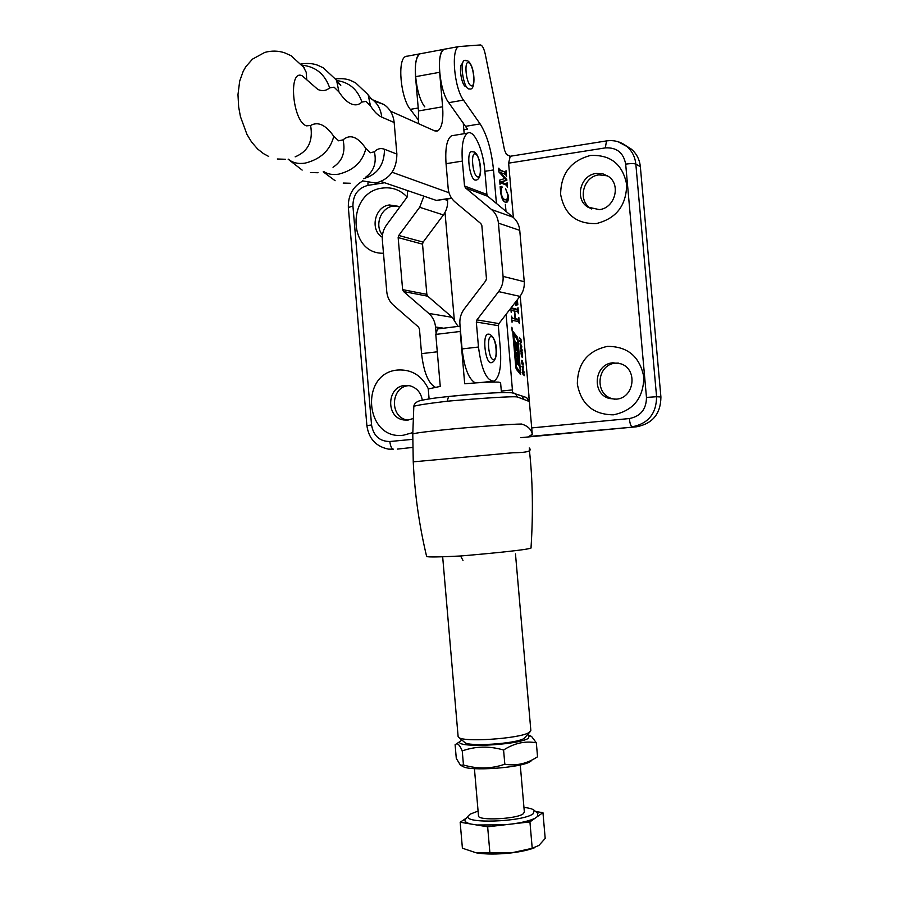 <?xml version="1.0" encoding="UTF-8"?>
<svg xmlns="http://www.w3.org/2000/svg" width="899" height="899" viewBox="0 0 899 899"><rect width="100%" height="100%" fill="white"/><g stroke="black" fill="none" stroke-linecap="round" stroke-linejoin="round"><path stroke-width="1.35" d="M512.34 331.821L511.812 327.27L512.464 331.81M511.969 327.584L512.419 331.484L511.969 327.584M517.577 357.42L519.184 366.084L516.79 362.926L517.116 356.993L516.15 355.51L515.824 351.801L517.914 354.161L517.262 347.801L516.644 350.475L516.004 350.307L514.88 340.8L515.711 345.946L516.61 342.755L517.397 345.699L518.532 358.701L517.577 357.42M517.24 347.801L516.15 348.014L517.195 347.891M513.756 334.113L516.318 366.758L520.386 372.669L517.757 340.575L513.756 334.113M513.329 331.877L512.88 333.731L515.779 367.039L516.498 369.478L520.6 374.467L518.105 339.991L517.228 336.923L513.329 331.877M407.157 197.05C400.269 189.813 391.964 186.835 382.244 188.105C346.508 192.094 347.688 254.305 383.48 253.237M399.662 207.208L397.987 206.264L389.391 204.972C374.748 206.467 369.613 229.93 382.277 237.246M397.841 206.186L393.166 206.152C380.828 207.489 374.186 225.492 382.468 234.976M428.317 388.761C421.8 375.501 411.618 369.253 397.796 370.017C359.207 372.86 364.938 440.443 403.37 435.228L412.787 432.621M422.316 400.111C420.901 392.56 416.743 387.772 409.865 385.772L404.831 385.457C386.739 386.548 385.637 417.552 403.606 419.945L407.798 420.125L413.18 418.541M409.146 385.615L408.551 385.671C390.526 386.75 389.436 417.586 407.326 419.968L408.079 420.091M590.396 155.482C570.786 160.764 560.864 173.732 560.628 194.375C564.448 214.434 576.383 224.154 596.419 223.548C616.253 218.558 626.333 205.556 626.682 184.542C622.647 164.202 610.556 154.516 590.396 155.482M596.127 173.462C580.304 175.125 574.371 199.117 587.755 207.073L599.341 209.624C614.691 208.175 621.243 185.082 608.645 176.564L602.735 173.754L596.127 173.462M607.634 175.856L598.936 174.878C583.193 176.53 577.282 200.387 590.598 208.298L591.767 208.995M607.308 346.396C587.564 350.835 577.574 363.387 577.338 384.064C581.181 404.325 593.194 414.574 613.365 414.832C633.334 410.697 643.482 398.111 643.841 377.086C639.785 356.532 627.603 346.295 607.308 346.396M612.916 362.803C594.183 363.938 591.261 393.953 609.41 398.504L616.141 399.167C634.245 398.279 638.2 369.455 620.951 363.837L612.916 362.803M618.332 363.072L615.635 363.151C596.992 364.275 594.082 394.122 612.14 398.65L614.871 399.246M466.098 86.731L465.536 86.54C461.322 84.854 458.468 65.065 462.255 63.762L462.58 63.649M521.78 346.542L521.544 348.014L520.341 346.295L520.24 342.991L521.555 346.576M521.791 356.397L521.015 353.037L521.398 355.813L521.971 353.824L522.645 356.352L522.207 357.6L522.004 354.7L521.33 356.454M523.285 369.118L521.914 366.489L523.51 366.444L522.926 369.152M498.9 168.169L499.372 169.641L505.541 172.293L506.025 170.675L506.542 176.676L505.732 174.507L500.114 172.361L506.789 179.485L506.856 180.272L501.08 182.048L506.676 184.317L507.07 182.677L507.486 187.419L506.665 185.261L500.518 182.744L500.013 184.396L499.642 180.148L504.968 178.496L498.934 172.024L498.608 168.214M505.676 211.119L505.384 204.365L506.002 211.389M511.149 307.761L517.599 309.47L517.993 307.694L518.509 313.717L517.723 311.695L514.7 311.099L515.374 318.763L518.465 319.302L518.847 317.527L519.375 323.55L518.566 321.539L512.531 320.449L512.048 322.258L511.509 316.156L512.329 318.201L515.06 318.707L514.397 311.043L511.565 310.515L511.171 312.301L510.812 308.188M521.465 395.83L526.578 397.56L529.342 401.516L517.588 397.055C514.869 395.886 477.695 398.527 447.219 401.212C426.767 403.673 415.63 405.404 413.821 406.404L413.81 406.562M528.814 396.178L529.342 401.516M528.983 396.189L520.229 295.996M513.363 217.502L508.62 163.157L510.227 156.257M510.295 156.246L506.497 154.493L504.564 150.302L485.303 54.333C483.977 48.445 482.358 45.321 480.426 44.95L458.715 46.568C450.815 49.265 454.276 88.181 463.479 100.104L480.111 123.893C487.022 134.76 491.483 150.122 493.506 169.956L496.428 203.455M506.092 314.313L512.655 392.829M517.363 299.704L517.824 304.705L515.79 305.368L515.633 304.559L517.071 300.097M505.508 188.621L508.283 195.42C508.553 199.421 508.092 201.679 506.901 202.219L505.216 202.14C503.069 201.545 501.518 198.095 500.563 191.802L500.125 186.745L501.923 186.396L500.912 192.262C501.9 197.005 503.26 199.443 504.991 199.6L506.856 199.69L507.957 195.162L505.508 188.621M524.241 374.737L524.319 375.647L522.566 373.737L522.488 372.838L523.207 373.613L522.218 369.792L523.971 371.703L524.05 372.613L523.263 371.748L524.241 374.737L523.544 374.816M523.285 363.769L523.038 365.264L521.858 363.567L521.757 360.263L523.061 363.803M522.308 352.689L522.386 353.599L520.633 351.633L520.555 350.722L521.274 351.531L521.094 349.396L520.285 347.688L522.049 349.655L522.128 350.565L521.33 349.677L522.308 352.689L521.645 352.768M521.308 342.733L519.734 341.35L519.656 340.451L521.027 341.912L521.105 341.148L519.386 337.406L521.049 339.687L520.982 342.766M424.8 106.857C415.169 95.114 411.753 56.57 420.103 53.794L422.373 53.367M406.932 56.143L405.64 56.502C397.133 59.3 400.516 97.721 410.315 109.375L418.676 120.376M445.207 48.973L443.982 49.321C435.914 52.052 439.353 90.821 448.725 102.677L467.502 129.186L463.85 129.793M445.016 212.422L454.253 319.37M412.776 434.093L413.821 406.404C414.091 404.033 415.799 402.235 418.945 400.999C425.193 399.347 435.06 397.852 448.567 396.515L448.848 396.47C474.054 393.796 505.081 391.908 510.666 392.661M529.32 449.646C532.725 479.56 533.287 512.239 531.028 547.682C534.006 549.143 494.135 553.177 460.558 555.987C439.499 557.065 428.194 557.245 426.643 556.515C419.181 525.308 414.709 493.753 413.248 461.839L412.776 433.959C415.035 433.048 426.834 431.52 448.185 429.374C474.852 426.778 512.745 424.013 521.577 424.036C527.589 425.868 531.14 429.171 532.253 433.925L528.882 396.201M413.248 461.839L512.981 452.759C527.219 452.658 532.624 451.062 529.196 447.972M660.911 396.998L640.346 166.663L635.829 164.079L656.585 396.729L660.911 396.998C660.743 413.697 652.674 423.62 636.706 426.767L528.781 436.509L532.365 434.217M636.706 426.767L520.735 437.656M625.861 145.683L631.48 149.234C636.649 153.751 639.605 159.55 640.346 166.663M412.81 447.41L397.515 449.084M510.834 308.335L511.464 308.256M510.846 308.469L516.487 309.593M517.116 309.526L517.296 311.605M514.329 318.797L515.374 318.763M514.34 318.887L517.352 319.437M517.97 319.37L518.15 321.46M511.7 318.28L512.329 318.201M511.711 318.403L515.06 318.707M516.734 302.985L517.375 302.907M516.442 303.637L516.801 304.828L517.824 304.705M516.801 304.828L515.745 305.177M507.272 199.409L505.946 202.342M500.9 186.599L501.058 187.408L502.08 187.25M501.058 187.408L500.44 188.026M502.058 198.319L504.991 199.6M503.957 199.758L505.912 199.836M498.743 169.742L499.372 169.641M498.765 169.99L505.541 172.293M504.519 172.451L505.586 172.305M505.137 172.372L505.305 174.327M499.147 172.248L500.091 172.102M499.372 172.484L500.114 172.361M504.957 178.777L506.789 179.485M505.766 179.643L505.834 180.429L506.856 180.272M505.834 180.429L501.058 181.789M500.024 181.946L501.08 182.048M500.046 182.216L506.587 184.306M506.182 184.385L506.249 185.082M522.555 373.681L523.207 373.613M523.285 371.781L523.971 371.703M522.757 373.95L523.443 373.872M521.914 366.578L523.51 366.444M522.488 366.556L522.544 367.298M522.903 367.331L522.319 367.275L523.016 368.624L522.903 367.331M521.555 360.555L522.195 360.477M521.802 361.297L522.892 364.342L522.825 362.421L521.476 361.331M520.633 351.61L521.274 351.531M521.386 349.733L522.049 349.655M520.847 351.88L521.521 351.801M520.038 343.306L520.69 343.227M520.296 344.025L521.386 347.104L521.319 345.182L519.97 344.07M520.229 341.912L520.881 341.834M520.263 341.957L520.926 341.878M519.97 338.889L520.622 338.811M516.644 337.957L512.891 332.641M516.127 368.736L519.42 372.703M519.903 373.849L519.925 372.714M516.543 347.879L516.127 344.16M515.812 349.632L516.15 348.014M515.97 353.509L516.858 354.554M518.004 364.522L516.768 361.106L517.813 360.993M516.644 360.375L516.768 361.106M517.375 357.409L517.127 354.554M517.824 362.511L518.858 362.387M464.513 185.969L462.356 161.09C461.344 145.604 463.097 136.277 467.637 133.108C474.054 129.344 483.224 149.762 484.808 170.473L486.898 194.476L487.842 196.342L513.026 217.21C516.947 220.57 519.195 224.952 519.746 230.358L524.241 281.702C524.623 287.129 523.196 292.029 519.948 296.378L498.923 323.595L498.316 325.674L500.406 349.79C501.518 367.152 499.394 377.591 494.045 381.109C486.629 381.097 481.448 369.736 478.482 347.025L476.313 322.022L476.942 319.864L498.63 291.613C501.99 287.096 503.474 282.016 503.069 276.386L498.428 223.132C497.844 217.524 495.54 212.984 491.483 209.501L465.491 187.902L464.513 185.969L486.898 194.476M475.402 382.918C468.772 379.356 464.322 368.028 462.064 348.936L459.906 324.022C459.513 318.448 460.962 313.436 464.255 308.975L485.82 280.735L486.449 278.566L481.842 225.525L480.853 223.581L454.995 201.949C451.017 198.51 448.747 194.027 448.185 188.487L446.05 163.697C445.039 148.279 446.87 138.974 451.523 135.783L453.568 135.446M374.299 101.149L383.884 104.464C389.885 108.599 393.312 114.623 394.167 122.511L381.727 117.117C377.996 115.488 374.242 111.734 370.467 105.857L365.994 101.385L361.915 102.081C358.802 104.992 355.24 105.599 351.206 103.913C347.149 102.138 343.07 98.148 338.968 91.945L334.113 87.192L329.652 87.832C326.247 90.799 322.348 91.361 317.943 89.518L302.3 75.887C287.961 68.245 292.467 121.792 306.525 125.849L310.604 125.478C318.01 121.253 325.73 124.871 333.776 136.322L338.665 140.817L343.047 139.851C350.116 133.794 357.723 136.682 365.882 148.526L370.377 152.751L374.389 151.762C377.4 148.672 380.771 147.841 384.469 149.256L396.875 154.077C396.74 169.641 389.694 179.306 375.715 183.048L362.522 180.868M396.875 154.077L394.167 122.511M451.523 198.083L436.296 200.398L381.03 181.519M449.006 192.746L392.11 172.248M436.296 200.398L451.725 198.376M464.187 133.681L463.255 122.972M421.946 53.446L420.103 53.794C416.215 56.468 414.686 64.099 415.529 76.685L418.473 110.97L418.406 123.612M445.769 48.995L443.982 49.321C440.229 51.985 438.779 59.649 439.633 72.302L415.529 76.685M390.391 111.105L434.61 130.849L437.779 130.883C441.903 128.029 443.522 119.994 442.623 106.779L439.633 72.302M487.584 334.237L489.584 334.271C498.136 338.777 498.754 360.51 491.618 362.634L490.888 362.735C485.336 362.96 482.156 335.597 487.584 334.237L488.382 334.136M529.904 732.011L524.083 738.461C515.846 743.855 467.12 746.979 464.592 742.304L458.805 737.461M458.097 736.315L458.411 737.135C461.232 742.574 519.397 738.832 529.062 732.539L530.837 730.426L515.475 553.908M501.451 392.605L500.586 382.648L498.597 382.131C492.472 381.839 481.179 382.378 464.693 383.749L460.176 331.473L435.79 334.406L440.263 386.39L428.25 388.975M435.79 334.406L437.555 328.955L460.097 326.157M460.468 330.506L460.176 331.473M471.177 151.639L474.301 152.01C480.347 155.055 483.943 178.024 476.301 180.081L475.02 180.092C469.683 178.744 466.21 153.201 471.177 151.639L472.009 151.493M465.199 60.244L464.367 60.402C459.636 62.031 463.221 86.832 468.458 88.9L470.008 88.99C476.043 90.439 475.032 65.863 467.941 60.986L464.367 60.402M407.562 190.577L407.314 196.847L386.525 225.008C383.345 229.447 381.951 234.414 382.333 239.887L386.761 291.703C387.312 297.164 389.514 301.637 393.38 305.121L418.484 327.022L419.44 328.955L421.564 353.633C423.766 372.208 428.295 383.379 435.172 387.143M423.912 196.173L419.664 207.276L398.763 235.471L398.156 237.594L402.617 289.624L403.561 291.534L428.801 313.414C432.734 316.942 434.97 321.471 435.543 327L436.094 333.439M447.421 199.027L447.545 200.432C447.916 205.77 446.533 210.602 443.398 214.94L423.114 242.101L422.53 244.157L426.845 294.355L427.767 296.209L452.242 317.336L457.996 326.337M478.482 815.719L478.504 816C478.347 820.922 516.7 819.09 523.218 813.82L524.353 812.067L520.263 764.948M523.948 807.414C529.342 808.01 532.781 808.988 534.231 810.359L533.186 813.752C523.083 822.023 462.625 824.035 468.21 816.011L470.098 814.179L478.077 811.078M466.457 818.068L460.164 822.225L462.401 848.207L476.212 852.825C485.629 854.421 497.327 854.443 511.295 852.904L475.29 852.645M460.164 822.225L470.784 824.001C466.278 822.866 464.378 821.428 465.098 819.674L465.884 818.618M470.784 824.001L487.651 826.81L489.933 853.308M487.651 826.81L504.227 824.877L476.762 824.99M504.227 824.877L529.927 821.888L532.219 848.285L511.295 852.904C521.139 851.69 528.904 849.971 534.568 847.723M529.927 821.888L535.096 818.214C530.534 820.472 523.319 822.338 513.419 823.81M535.096 818.214L542.951 812.651L545.199 838.43L538.962 845.386L532.219 848.285M542.951 812.651L535.669 811.55M537.4 812.999L537.928 816.213M461.479 765.746L462.794 766.341C468.772 771.578 521.532 767.847 530.354 761.532L530.949 761.138M537.546 756.767C527.23 763.644 516.318 766.128 504.822 764.206C491.326 768.926 477.538 769.173 463.457 764.97L460.513 765.307L456.287 758.385L455.108 744.675L456.636 743.765C458.288 743.63 460.153 746.013 462.243 750.912C475.549 746.159 489.337 745.867 503.586 750.024C514.262 743.136 525.185 740.731 536.332 742.799L537.546 756.767L536.995 757.138M461.895 740.046L460.108 741.394C453.208 748.204 517.453 745.417 528.331 738.36L529.365 735.461L527.623 734.685M462.243 750.912L463.457 764.97M503.586 750.024L504.822 764.206M536.332 742.799L531.579 736.472L530.309 735.899M418.226 108.004L410.315 109.375M384.615 182.744L367.983 185.363C358.004 188.048 352.981 194.926 352.925 206.006L371.557 424.991C373.478 435.88 379.569 441.398 389.829 441.521L412.742 439.33M463.479 100.104L448.725 102.677M480.111 123.893L465.66 126.321M493.506 169.956L484.876 171.316M501.316 391.076L512.677 389.874M531.736 427.913L629.334 418.552C640.639 416.304 646.347 409.259 646.471 397.414L625.682 164.135C623.49 152.673 616.703 147.256 605.297 147.897L508.62 163.157M389.829 441.521C390.424 446.252 391.649 448.826 393.504 449.23L388.368 449.107C375.928 446.477 368.77 438.656 366.893 425.632L371.557 424.991M646.471 397.414L656.585 396.729C656.405 413.596 648.269 423.62 632.166 426.8C630.851 426.306 629.907 423.564 629.334 418.552M618.085 141.727L626.873 146.481C632.098 151.043 635.076 156.909 635.829 164.079C634.076 163.438 630.693 163.449 625.682 164.135M512.003 392.796L515.43 393.886C514.846 392.908 510.834 392.458 503.384 392.56C491.303 392.796 473.02 394.11 448.567 396.515L447.219 401.212M518.408 394.818L521.937 395.987L515.43 393.886L517.588 397.055M526.578 397.56L521.937 395.987L523.948 399.235M460.558 555.987L462.985 560.403M366.893 425.654L348.351 207.512L352.925 206.006M348.363 207.59L348.351 207.512C347.958 195.645 352.745 186.801 362.724 180.98M367.938 182.845L367.983 185.363M605.297 147.897L606.533 140.907M513.014 332.136L513.587 332.068M516.195 337.046L517.228 336.923M520.397 372.658L520.959 372.602M519.24 372.725L520.274 372.613M515.936 368.062L516.667 367.983M516.251 343.564L517.026 343.474M516.756 354.566L517.802 354.442M516.565 360.342L517.262 360.263M516.689 360.802L517.723 360.69M516.363 345.812L517.397 345.699M511.767 329.955L512.475 329.866L511.767 329.955M446.05 163.697L462.356 161.09M476.313 322.022L498.316 325.674M462.064 348.936L478.482 347.025M476.942 319.864L498.923 323.595M498.63 291.613L519.948 296.378M503.069 276.386L524.241 281.702M498.428 223.132L519.746 230.358M491.483 209.501L513.026 217.21M465.491 187.902L487.842 196.342M374.389 151.762C376.816 162.865 373.827 171.394 365.421 177.35M343.047 139.851C345.744 152.021 342.395 161.157 333.023 167.259M310.604 125.478C313.29 141.019 308.132 151.482 295.153 156.842M329.652 87.832C324.899 74.19 315.751 66.65 302.233 65.211M361.915 102.081C357.622 89.383 349.127 82.18 336.462 80.483M381.727 117.117C380.861 109.094 377.378 102.969 371.287 98.766L370.186 98.092M370.467 105.857L368.264 95.339M338.968 91.945L336.664 80.786M306.739 79.753L306.188 72.201L303.087 66.268M333.776 136.322C330.214 150.245 320.707 159.168 305.233 163.101C298.187 164.157 292.557 162.843 288.343 159.157M365.882 148.526C362.6 161.899 353.509 170.45 338.597 174.181C332.776 175.058 327.865 174.204 323.876 171.642M384.469 149.256C384.39 164.832 377.4 174.642 363.511 178.676M442.623 106.779L418.473 110.97M493.349 359.566C498.237 360.611 496.169 336.855 491.36 336.676C486.393 335.372 488.505 359.622 493.349 359.566M477.47 176.833C482.471 179.351 480.414 155.718 475.481 154.055C470.413 151.268 472.503 175.384 477.47 176.833M468.918 62.863C463.794 59.345 465.884 83.405 470.896 85.585C475.953 88.844 473.897 65.256 468.918 62.863M437.285 351.812L421.564 353.633M444.679 199.443L447.545 200.432M435.543 327L442.937 328.09M428.801 313.414L452.242 317.336M403.561 291.534L427.767 296.209M402.617 289.624L426.845 294.355M398.156 237.594L422.53 244.157M398.763 235.471L423.114 242.101M419.664 207.276L443.398 214.94M407.326 419.968L403.606 419.945M590.598 208.298L587.755 207.073M612.14 398.65L609.41 398.504M458.715 46.568L405.64 56.502M509.812 156.325L606.184 140.963C613.927 139.806 620.827 141.649 626.873 146.481L631.48 149.234M506.901 202.219L506.036 202.342M506.631 184.317L505.654 184.475M522.825 364.353L522.195 364.421M521.33 347.115L520.69 347.183M520.993 341.912L520.307 342.002M519.352 372.782L520.352 372.669M512.913 334.136L513.632 334.046M516.824 354.588L517.835 354.476M516.577 360.375L517.307 360.297M480.19 382.603L492.214 381.311M451.523 135.783L467.637 133.108M350.262 183.25L343.193 183.059M318.021 172.743L310.515 172.529M304.312 67.852L291.051 55.693L284.578 52.794C278.106 50.67 271.487 50.558 264.722 52.434L252.473 59.143L245.82 66.695L243.224 71.235L239.685 81.112L237.977 94.642L238.662 106.992L240.449 116.645L246.955 134.412L251.608 142.064L257.642 149.02L263.452 153.605L268.711 156.46M285.421 159.269L277.319 158.999M338.518 83.427L340.788 85.315L335.675 79.359L323.292 67.83L317.853 65.29C313.155 63.458 307.593 63.009 301.143 63.953M383.884 104.464L371.871 99.463L367.343 93.957L355.543 82.798L350.644 80.46C346.531 78.775 341.44 78.269 335.372 78.943M302.154 170.091L288.141 159.202M335.113 180.71L323.191 171.833M437.779 130.883L435.858 131.209M458.13 736.663L442.668 556.807M429.104 398.92L428.239 388.851M472.323 744.282L472.413 745.282M474.425 768.645L478.504 816M468.21 816.011L465.098 819.674M534.231 810.359L537.905 813.426M518.139 740.574L518.229 741.574M460.108 741.394L456.636 743.765M529.365 735.461L531.579 736.472"/></g></svg>
